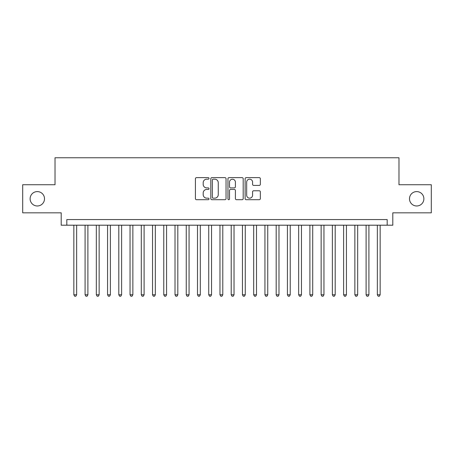<?xml version="1.0" encoding="UTF-8"?>
<svg xmlns="http://www.w3.org/2000/svg" width="454" height="454" viewBox="0 0 454 454"><rect width="100%" height="100%" fill="white"/><g stroke="black" fill="none" stroke-linecap="round" stroke-linejoin="round"><path stroke-width="0.68" d="M209.016 178.411A0.772 0.772 0 0 0 208.244 177.633L196.52 177.633A1.101 1.101 0 0 0 195.419 178.74L195.419 198.597A1.101 1.101 0 0 0 196.52 199.703L208.244 199.703A0.772 0.772 0 0 0 209.016 198.931A0.772 0.772 0 0 0 208.244 198.16L206.723 198.16A3.53 3.53 0 0 1 203.193 194.63L203.193 192.973A3.53 3.53 0 0 1 206.723 189.443L208.244 189.443A0.772 0.772 0 0 0 209.016 188.671A0.772 0.772 0 0 0 208.244 187.899L206.723 187.899A3.53 3.53 0 0 1 203.193 184.364L203.193 182.712A3.53 3.53 0 0 1 206.723 179.182L208.244 179.182A0.772 0.772 0 0 0 209.016 178.411M409.491 198.784A7.196 7.196 0 0 0 416.687 205.98A7.196 7.196 0 0 0 423.883 198.784A7.196 7.196 0 0 0 416.687 191.594A7.196 7.196 0 0 0 409.491 198.784M30.117 198.784A7.196 7.196 0 0 0 37.313 205.98A7.196 7.196 0 0 0 44.509 198.784A7.196 7.196 0 0 0 37.313 191.594A7.196 7.196 0 0 0 30.117 198.784M259.245 185.414A1.101 1.101 0 0 0 260.346 184.313L260.346 178.74A1.101 1.101 0 0 0 259.245 177.633L246.227 177.633A1.101 1.101 0 0 0 245.12 178.74L245.12 198.597A1.101 1.101 0 0 0 246.227 199.703L259.245 199.703A1.101 1.101 0 0 0 260.346 198.597L260.346 191.866A1.101 1.101 0 0 0 259.245 190.765L253.673 190.765A1.101 1.101 0 0 0 252.572 191.866L252.572 195.209A2.951 2.951 0 0 1 249.621 198.16A2.951 2.951 0 0 1 246.67 195.209L246.67 182.133A2.951 2.951 0 0 1 249.621 179.182A2.951 2.951 0 0 1 252.572 182.133L252.572 184.313A1.101 1.101 0 0 0 253.673 185.414L259.245 185.414M387.183 225.201L392.801 225.201L392.801 212.835L431.3 212.835L431.3 184.733L398.981 184.733L398.981 157.759L55.019 157.759L55.019 184.733L22.7 184.733L22.7 212.835L61.199 212.835L61.199 225.201L387.183 225.201L387.183 219.583L66.817 219.583L66.817 225.201M226.035 178.74A1.101 1.101 0 0 0 224.929 177.633L211.91 177.633A1.101 1.101 0 0 0 210.809 178.74L210.809 198.597A1.101 1.101 0 0 0 211.91 199.703L224.929 199.703A1.101 1.101 0 0 0 226.035 198.597L226.035 178.74M229.071 177.633L242.09 177.633A1.101 1.101 0 0 1 243.191 178.74L243.191 198.597A1.101 1.101 0 0 1 242.09 199.703L236.517 199.703A1.101 1.101 0 0 1 235.41 198.597L235.41 190.544A1.101 1.101 0 0 0 234.309 189.443L230.615 189.443A1.101 1.101 0 0 0 229.508 190.544L229.508 198.931A0.772 0.772 0 0 1 228.737 199.703A0.772 0.772 0 0 1 227.965 198.931L227.965 178.74A1.101 1.101 0 0 1 229.071 177.633M213.125 179.182A0.772 0.772 0 0 0 212.353 179.954L212.353 197.388A0.772 0.772 0 0 0 213.125 198.16L214.725 198.16A3.53 3.53 0 0 0 218.255 194.63L218.255 182.712A3.53 3.53 0 0 0 214.725 179.182L213.125 179.182M235.41 182.185A2.951 2.951 0 0 0 232.459 179.234A2.951 2.951 0 0 0 229.508 182.185L229.508 186.793A1.101 1.101 0 0 0 230.615 187.899L234.309 187.899A1.101 1.101 0 0 0 235.41 186.793L235.41 182.185M73.843 225.201L73.843 294.782L76.658 294.782L76.658 225.201M76.658 294.782L75.812 296.241L74.689 296.241L73.843 294.782M85.085 225.201L85.085 294.782L87.894 294.782L87.894 225.201M87.894 294.782L87.055 296.241L85.931 296.241L85.085 294.782M96.327 225.201L96.327 294.782L99.137 294.782L99.137 225.201M99.137 294.782L98.291 296.241L97.167 296.241L96.327 294.782M107.57 225.201L107.57 294.782L110.379 294.782L110.379 225.201M110.379 294.782L109.533 296.241L108.41 296.241L107.57 294.782M118.806 225.201L118.806 294.782L121.621 294.782L121.621 225.201M121.621 294.782L120.775 296.241L119.652 296.241L118.806 294.782M130.048 225.201L130.048 294.782L132.857 294.782L132.857 225.201M132.857 294.782L132.018 296.241L130.894 296.241L130.048 294.782M141.29 225.201L141.29 294.782L144.1 294.782L144.1 225.201M144.1 294.782L143.254 296.241L142.13 296.241L141.29 294.782M152.533 225.201L152.533 294.782L155.342 294.782L155.342 225.201M155.342 294.782L154.496 296.241L153.373 296.241L152.533 294.782M163.769 225.201L163.769 294.782L166.584 294.782L166.584 225.201M166.584 294.782L165.738 296.241L164.615 296.241L163.769 294.782M175.011 225.201L175.011 294.782L177.82 294.782L177.82 225.201M177.82 294.782L176.981 296.241L175.857 296.241L175.011 294.782M186.254 225.201L186.254 294.782L189.063 294.782L189.063 225.201M189.063 294.782L188.217 296.241L187.093 296.241L186.254 294.782M197.496 225.201L197.496 294.782L200.305 294.782L200.305 225.201M200.305 294.782L199.459 296.241L198.336 296.241L197.496 294.782M208.732 225.201L208.732 294.782L211.541 294.782L211.541 225.201M211.541 294.782L210.701 296.241L209.578 296.241L208.732 294.782M219.974 225.201L219.974 294.782L222.783 294.782L222.783 225.201M222.783 294.782L221.944 296.241L220.82 296.241L219.974 294.782M231.217 225.201L231.217 294.782L234.026 294.782L234.026 225.201M234.026 294.782L233.18 296.241L232.056 296.241L231.217 294.782M242.459 225.201L242.459 294.782L245.268 294.782L245.268 225.201M245.268 294.782L244.422 296.241L243.299 296.241L242.459 294.782M253.695 225.201L253.695 294.782L256.504 294.782L256.504 225.201M256.504 294.782L255.664 296.241L254.541 296.241L253.695 294.782M264.937 225.201L264.937 294.782L267.747 294.782L267.747 225.201M267.747 294.782L266.907 296.241L265.783 296.241L264.937 294.782M276.18 225.201L276.18 294.782L278.989 294.782L278.989 225.201M278.989 294.782L278.143 296.241L277.019 296.241L276.18 294.782M287.416 225.201L287.416 294.782L290.231 294.782L290.231 225.201M290.231 294.782L289.385 296.241L288.262 296.241L287.416 294.782M298.658 225.201L298.658 294.782L301.467 294.782L301.467 225.201M301.467 294.782L300.627 296.241L299.504 296.241L298.658 294.782M309.9 225.201L309.9 294.782L312.71 294.782L312.71 225.201M312.71 294.782L311.87 296.241L310.746 296.241L309.9 294.782M321.143 225.201L321.143 294.782L323.952 294.782L323.952 225.201M323.952 294.782L323.106 296.241L321.982 296.241L321.143 294.782M332.379 225.201L332.379 294.782L335.194 294.782L335.194 225.201M335.194 294.782L334.348 296.241L333.225 296.241L332.379 294.782M343.621 225.201L343.621 294.782L346.43 294.782L346.43 225.201M346.43 294.782L345.59 296.241L344.467 296.241L343.621 294.782M354.863 225.201L354.863 294.782L357.673 294.782L357.673 225.201M357.673 294.782L356.833 296.241L355.709 296.241L354.863 294.782M366.106 225.201L366.106 294.782L368.915 294.782L368.915 225.201M368.915 294.782L368.069 296.241L366.946 296.241L366.106 294.782M377.342 225.201L377.342 294.782L380.157 294.782L380.157 225.201M380.157 294.782L379.311 296.241L378.188 296.241L377.342 294.782"/></g></svg>
